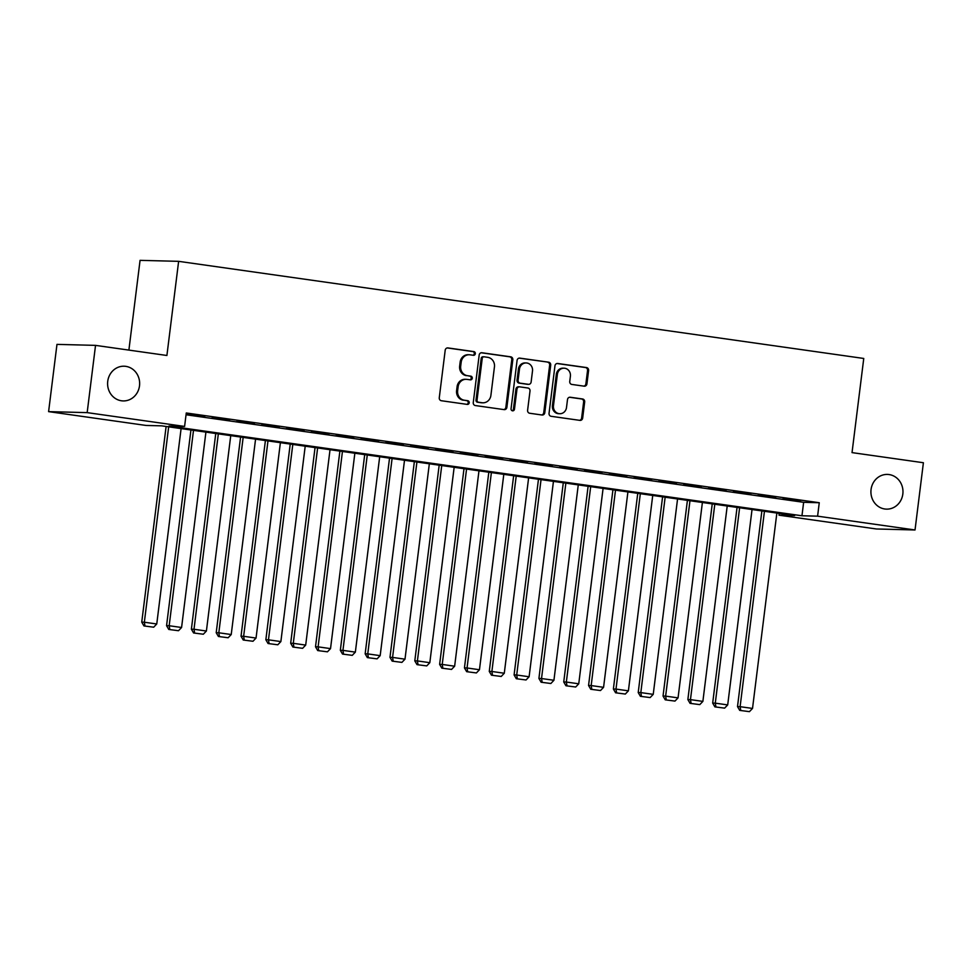 <?xml version="1.0" encoding="UTF-8"?>
<svg xmlns="http://www.w3.org/2000/svg" width="972" height="972" viewBox="0 0 972 972"><rect width="100%" height="100%" fill="white"/><g stroke="black" fill="none" stroke-linecap="round" stroke-linejoin="round"><path stroke-width="1.46" d="M475.32 353.687A1.859 1.725 91.5 0 0 473.85 351.597L447.958 347.927A2.661 2.454 91.5 0 0 445.2 350.224L439.271 397.755A2.661 2.454 91.5 0 0 441.385 400.731L467.277 404.401A1.859 1.725 91.5 0 0 469.209 402.797A1.859 1.725 91.5 0 0 467.739 400.707L464.385 400.233A8.517 7.873 91.5 0 1 457.642 390.683L458.128 386.722A8.517 7.873 91.5 0 1 466.147 379.311A8.517 7.873 91.5 0 1 466.985 379.372L470.327 379.845A1.859 1.725 91.5 0 0 472.271 378.242A1.859 1.725 91.5 0 0 470.788 376.152L467.447 375.678A8.517 7.873 91.5 0 1 460.692 366.128L461.19 362.167A8.517 7.873 91.5 0 1 469.209 354.756A8.517 7.873 91.5 0 1 470.035 354.816L473.388 355.29A1.859 1.725 91.5 0 0 475.32 353.687M472.963 355.23A1.859 1.725 91.5 0 0 472.805 351.572L447.229 347.94M466.852 404.352A1.859 1.725 91.5 0 0 466.694 400.683L464.385 400.233M469.901 379.785A1.859 1.725 91.5 0 0 469.743 376.128L467.447 375.678M871.058 489.524A17.362 16.026 91.5 0 0 886.5 509.134A17.362 16.026 91.5 0 0 902.83 494.031A17.362 16.026 91.5 0 0 887.387 474.421A17.362 16.026 91.5 0 0 871.058 489.524M107.734 381.316A17.362 16.026 91.5 0 0 123.177 400.926A17.362 16.026 91.5 0 0 139.506 385.823A17.362 16.026 91.5 0 0 124.064 366.213A17.362 16.026 91.5 0 0 107.734 381.316M584.16 386.176A2.661 2.454 91.5 0 0 586.93 383.879L588.595 370.551A2.661 2.454 91.5 0 0 586.481 367.562L557.734 363.492A2.661 2.454 91.5 0 0 554.963 365.788L549.046 413.307A2.661 2.454 91.5 0 0 551.148 416.295L579.907 420.378A2.661 2.454 91.5 0 0 582.665 418.082L584.67 401.971A2.661 2.454 91.5 0 0 582.568 398.982L570.26 397.244A2.661 2.454 91.5 0 0 567.502 399.541L566.506 407.523A7.12 6.573 91.5 0 1 559.799 413.72A7.12 6.573 91.5 0 1 553.469 405.676L557.369 374.39A7.12 6.573 91.5 0 1 564.064 368.194A7.12 6.573 91.5 0 1 570.394 376.237L569.75 381.449A2.661 2.454 91.5 0 0 571.852 384.438L584.16 386.176M48.6 411.63L56.971 344.38L95.535 345.376L166.905 355.485L178.629 261.334L863.756 358.461L852.031 452.612L923.4 462.733L915.029 529.971L876.465 528.987L779.034 515.184L794.659 515.573L161.668 425.845L146.031 425.444L48.6 411.63L87.164 412.626L184.595 426.429L168.958 426.028L801.961 515.768L817.598 516.168L915.029 529.971M95.535 345.376L87.164 412.626M186.053 414.765L803.637 502.317L819.262 502.718L186.272 412.978L184.595 426.429M819.262 502.718L817.598 516.168M512.815 359.81A2.661 2.454 91.5 0 0 510.701 356.821L481.954 352.751A2.661 2.454 91.5 0 0 479.184 355.047L473.267 402.566A2.661 2.454 91.5 0 0 475.369 405.555L504.128 409.625A2.661 2.454 91.5 0 0 506.886 407.341L512.815 359.81L511.77 359.786A2.661 2.454 91.5 0 0 509.656 356.797L481.213 352.763M519.838 358.121L548.597 362.192A2.661 2.454 91.5 0 1 550.699 365.18L544.782 412.711A2.661 2.454 91.5 0 1 542.012 415.008L529.716 413.258A2.661 2.454 91.5 0 1 527.602 410.269L530.007 390.999A2.661 2.454 91.5 0 0 527.893 388.01L519.728 386.856A2.661 2.454 91.5 0 0 516.97 389.152L514.467 409.212A1.859 1.725 91.5 0 1 512.718 410.84A1.859 1.725 91.5 0 1 511.053 408.738L517.08 360.418A2.661 2.454 91.5 0 1 519.838 358.121L519.315 358.109M204.776 416.49L187.28 414.303L204.776 416.49M229.599 420.001L212.103 417.826L229.599 420.001M254.421 423.525L236.925 421.35L254.421 423.525M279.243 427.036L261.747 424.861L279.243 427.036M304.078 430.56L286.57 428.385L304.078 430.56M328.901 434.083L311.392 431.896L328.901 434.083M353.723 437.594L336.215 435.42L353.723 437.594M378.545 441.118L361.037 438.943L378.545 441.118M403.368 444.641L385.872 442.454L403.368 444.641M428.19 448.153L410.694 445.978L428.19 448.153M453.013 451.676L435.517 449.501L453.013 451.676M477.835 455.188L460.339 453.013L477.835 455.188M502.658 458.711L485.162 456.536L502.658 458.711M527.48 462.235L509.984 460.048L527.48 462.235M552.303 465.746L534.807 463.571L552.303 465.746M577.125 469.269L559.629 467.095L577.125 469.269M601.947 472.793L584.451 470.606L601.947 472.793M626.782 476.304L609.274 474.129L626.782 476.304M651.605 479.828L634.096 477.653L651.605 479.828M676.427 483.339L658.919 481.164L676.427 483.339M701.249 486.863L683.741 484.688L701.249 486.863M726.072 490.386L708.576 488.199L726.072 490.386M750.894 493.898L733.398 491.723L750.894 493.898M775.717 497.421L758.221 495.246L775.717 497.421M783.043 498.758L800.539 500.932L783.043 498.758M178.629 261.334L140.065 260.35L128.887 350.102M779.252 513.398L779.034 515.184M803.637 502.317L801.961 515.768M469.209 354.756L468.164 354.719A8.517 7.873 91.5 0 0 460.145 362.143L461.19 362.167M466.402 375.654A8.517 7.873 91.5 0 1 459.659 366.104L460.145 362.143M466.147 379.311L465.102 379.274A8.517 7.873 91.5 0 0 457.083 386.698L458.128 386.722M463.34 400.209A8.517 7.873 91.5 0 1 456.597 390.659L457.083 386.698M503.824 409.589A2.661 2.454 91.5 0 0 505.853 407.304L511.77 359.786M484.178 356.821A1.859 1.725 91.5 0 0 482.233 358.425L477.033 400.148A1.859 1.725 91.5 0 0 478.516 402.238L482.051 402.736A8.517 7.873 91.5 0 0 482.877 402.809A8.517 7.873 91.5 0 0 490.896 395.397L494.444 366.881A8.517 7.873 91.5 0 0 487.701 357.319L484.178 356.821M483.133 356.797A1.859 1.725 91.5 0 0 481.189 358.401L482.233 358.425M482.877 402.809L481.845 402.785A8.517 7.873 91.5 0 1 481.006 402.712L477.471 402.214A1.859 1.725 91.5 0 1 476.001 400.124L481.189 358.401M519.097 358.133L548.597 362.192M541.708 414.959A2.661 2.454 91.5 0 0 543.737 412.675L549.654 365.156A2.661 2.454 91.5 0 0 547.552 362.167M518.696 386.832A2.661 2.454 91.5 0 0 515.925 389.128L513.423 409.188L514.467 409.212M512.195 410.743A1.859 1.725 91.5 0 0 513.423 409.188M532.498 371A7.12 6.573 91.5 0 0 526.156 362.945A7.12 6.573 91.5 0 0 519.461 369.153L518.088 380.173A2.661 2.454 91.5 0 0 520.19 383.162L528.355 384.317A2.661 2.454 91.5 0 0 531.125 382.02L532.498 371M526.156 362.945L525.111 362.921A7.12 6.573 91.5 0 0 518.416 369.117L519.461 369.153M527.832 384.305A2.661 2.454 91.5 0 1 527.31 384.292L519.145 383.126A2.661 2.454 91.5 0 1 517.043 380.149L518.416 369.117M564.064 368.194L563.019 368.157A7.12 6.573 91.5 0 0 556.324 374.366L557.369 374.39M559.799 413.72L558.754 413.695A7.12 6.573 91.5 0 1 552.424 405.652L556.324 374.366M579.604 420.329A2.661 2.454 91.5 0 0 581.62 418.057L583.637 401.946A2.661 2.454 91.5 0 0 581.523 398.957L569.519 397.256M583.856 386.139A2.661 2.454 91.5 0 0 585.885 383.855L587.55 370.526A2.661 2.454 91.5 0 0 585.436 367.538L556.992 363.504M166.115 426.477L141.742 622.153L144.342 622.226L168.678 426.842M181.096 428.603L156.759 623.975L153.685 627.195L143.953 625.932L153.685 627.195M144.986 625.968L144.342 622.226L156.759 623.975M143.953 625.932L141.742 622.153M190.937 430.001L166.564 625.676L169.177 625.737L193.501 430.365M205.918 432.115L181.582 627.499L178.508 630.719L168.776 629.455L178.508 630.719M169.821 629.479L169.177 625.737L181.582 627.499M168.776 629.455L166.564 625.676M215.76 433.512L191.387 629.188L193.999 629.261L218.335 433.877M230.741 435.638L206.404 631.022L203.33 634.23L193.598 632.979L203.33 634.23M194.643 633.003L193.999 629.261L206.404 631.022M193.598 632.979L191.387 629.188M240.582 437.036L216.209 632.711L218.822 632.784L243.158 437.4M255.563 439.162L231.227 634.534L228.153 637.754L218.421 636.49L228.153 637.754M219.465 636.514L218.822 632.784L231.227 634.534M218.421 636.49L216.209 632.711M265.405 440.547L241.032 636.235L243.644 636.296L267.98 440.911M280.386 442.673L256.049 638.057L252.975 641.265L243.243 640.013L252.975 641.265M244.288 640.038L243.644 636.296L256.049 638.057M243.243 640.013L241.032 636.235M290.227 444.07L265.854 639.746L268.466 639.819L292.803 444.435M305.208 446.197L280.872 641.581L277.798 644.788L268.065 643.525L277.798 644.788M269.11 643.561L268.466 639.819L280.872 641.581M268.065 643.525L265.854 639.746M315.05 447.594L290.677 643.27L293.289 643.33L317.625 447.958M330.03 449.72L305.694 645.092L302.62 648.312L292.888 647.048L302.62 648.312M293.933 647.073L293.289 643.33L305.694 645.092M292.888 647.048L290.677 643.27M339.884 451.105L315.511 646.793L318.111 646.854L342.448 451.47M354.853 453.231L330.529 648.616L327.442 651.823L317.71 650.572L327.442 651.823M318.755 650.596L318.111 646.854L330.529 648.616M317.71 650.572L315.511 646.793M364.707 454.629L340.334 650.304L342.934 650.377L367.27 454.993M379.688 456.755L355.351 652.127L352.265 655.347L342.533 654.083L352.265 655.347M343.578 654.12L342.934 650.377L355.351 652.127M342.533 654.083L340.334 650.304M389.529 458.152L365.156 653.828L367.756 653.889L392.093 458.517M404.51 460.266L380.173 655.65L377.087 658.858L367.355 657.607L377.087 658.858M368.4 657.631L367.756 653.889L380.173 655.65M367.355 657.607L365.156 653.828M414.351 461.664L389.979 657.339L392.579 657.412L416.915 462.028M429.332 463.79L404.996 659.174L401.91 662.382L392.178 661.13L401.91 662.382M393.223 661.154L392.579 657.412L404.996 659.174M392.178 661.13L389.979 657.339M439.174 465.187L414.801 660.863L417.401 660.924L441.738 465.552M454.155 467.313L429.818 662.685L426.732 665.905L417.012 664.641L426.732 665.905M418.045 664.666L417.401 660.924L429.818 662.685M417.012 664.641L414.801 660.863M463.996 468.698L439.623 664.386L442.224 664.447L466.56 469.063M478.977 470.825L454.641 666.209L451.555 669.416L441.835 668.165L451.555 669.416M442.868 668.189L442.224 664.447L454.641 666.209M441.835 668.165L439.623 664.386M488.819 472.222L464.446 667.898L467.046 667.971L491.382 472.586M503.8 474.348L479.463 669.732L476.389 672.94L466.657 671.676L476.389 672.94M467.69 671.713L467.046 667.971L479.463 669.732M466.657 671.676L464.446 667.898M513.641 475.745L489.268 671.421L491.881 671.482L516.205 476.11M528.622 477.86L504.286 673.244L501.212 676.463L491.48 675.2L501.212 676.463M492.525 675.224L491.881 671.482L504.286 673.244M491.48 675.2L489.268 671.421M538.464 479.257L514.091 674.933L516.703 675.005L541.04 479.621M553.445 481.383L529.108 676.767L526.034 679.975L516.302 678.723L526.034 679.975M517.347 678.748L516.703 675.005L529.108 676.767M516.302 678.723L514.091 674.933M563.286 482.78L538.913 678.456L541.525 678.529L565.862 483.145M578.267 484.907L553.931 680.279L550.857 683.498L541.125 682.235L550.857 683.498M542.169 682.259L541.525 678.529L553.931 680.279M541.125 682.235L538.913 678.456M588.109 486.304L563.736 681.98L566.348 682.04L590.684 486.668M603.09 488.418L578.753 683.802L575.679 687.01L565.947 685.758L575.679 687.01M566.992 685.782L566.348 682.04L578.753 683.802M565.947 685.758L563.736 681.98M612.931 489.815L588.558 685.491L591.17 685.564L615.507 490.18M627.912 491.941L603.576 687.326L600.502 690.533L590.769 689.282L600.502 690.533M591.814 689.306L591.17 685.564L603.576 687.326M590.769 689.282L588.558 685.491M637.754 493.339L613.381 689.014L615.993 689.075L640.329 493.703M652.734 495.465L628.398 690.837L625.324 694.057L615.592 692.793L625.324 694.057M616.637 692.817L615.993 689.075L628.398 690.837M615.592 692.793L613.381 689.014M662.588 496.85L638.215 692.538L640.815 692.599L665.152 497.214M677.557 498.976L653.233 694.36L650.147 697.568L640.414 696.317L650.147 697.568M641.459 696.341L640.815 692.599L653.233 694.36M640.414 696.317L638.215 692.538M687.411 500.373L663.038 696.049L665.638 696.122L689.974 500.738M702.392 502.5L678.055 697.872L674.969 701.091L665.237 699.828L674.969 701.091M666.282 699.864L665.638 696.122L678.055 697.872M665.237 699.828L663.038 696.049M712.233 503.897L687.86 699.573L690.46 699.633L714.797 504.261M727.214 506.011L702.878 701.395L699.791 704.615L690.059 703.351L699.791 704.615M691.104 703.376L690.46 699.633L702.878 701.395M690.059 703.351L687.86 699.573M737.055 507.408L712.683 703.084L715.283 703.157L739.619 507.773M752.036 509.535L727.7 704.919L724.614 708.126L714.882 706.875L724.614 708.126M715.927 706.899L715.283 703.157L727.7 704.919M714.882 706.875L712.683 703.084M761.878 510.932L737.505 706.608L740.105 706.68L764.442 511.296M776.859 513.058L752.522 708.43L749.436 711.65L739.716 710.386L749.436 711.65M740.749 710.411L740.105 706.68L752.522 708.43M739.716 710.386L737.505 706.608M472.805 351.572L473.85 351.597M466.694 400.683L467.739 400.707M469.743 376.128L470.788 376.152M459.659 366.104L460.692 366.128M456.597 390.659L457.642 390.683M505.853 407.304L506.886 407.341M509.656 356.797L510.701 356.821M476.001 400.124L477.033 400.148M477.471 402.214L478.516 402.238M481.006 402.712L482.051 402.736M549.654 365.156L550.699 365.18M543.737 412.675L544.782 412.711M515.925 389.128L516.97 389.152M517.043 380.149L518.088 380.173M519.145 383.126L520.19 383.162M527.31 384.292L528.355 384.317M552.424 405.652L553.469 405.676M581.523 398.957L582.568 398.982M583.637 401.946L584.67 401.971M581.62 418.057L582.665 418.082M585.436 367.538L586.481 367.562M587.55 370.526L588.595 370.551M585.885 383.855L586.93 383.879M482.95 356.785L483.983 356.809M518.428 386.807L519.473 386.832M527.577 384.305L528.622 384.341"/></g></svg>
